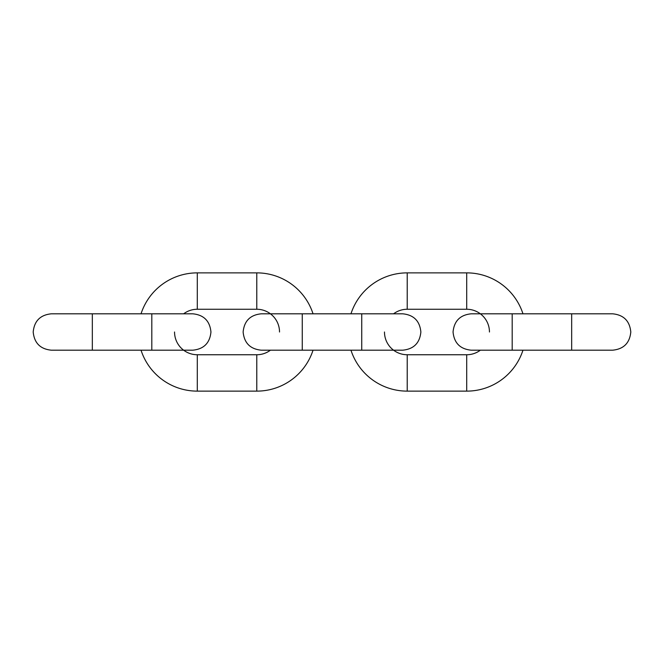 <?xml version="1.0" encoding="UTF-8"?>
<svg xmlns="http://www.w3.org/2000/svg" width="664" height="664" viewBox="0 0 664 664"><rect width="100%" height="100%" fill="white"/><g stroke="black" fill="none" stroke-linecap="round" stroke-linejoin="round"><path stroke-width="1" d="M313.034 313.806A59.129 59.129 0 0 0 256.777 272.871L197.291 272.871A59.129 59.129 0 0 0 141.034 313.806M141.034 350.194A59.129 59.129 0 0 0 197.291 391.129L256.777 391.129A59.129 59.129 0 0 0 313.034 350.194M279.519 332A22.742 22.742 0 0 0 256.777 309.258L197.291 309.258A22.742 22.742 0 0 0 183.646 313.806M174.549 332A22.742 22.742 0 0 0 197.291 354.742L256.777 354.742A22.742 22.742 0 0 0 270.422 350.194M522.966 313.806A59.129 59.129 0 0 0 466.709 272.871L407.223 272.871A59.129 59.129 0 0 0 350.966 313.806M350.966 350.194A59.129 59.129 0 0 0 407.223 391.129L466.709 391.129A59.129 59.129 0 0 0 522.966 350.194M489.451 332A22.742 22.742 0 0 0 466.709 309.258L407.223 309.258A22.742 22.742 0 0 0 393.578 313.806M384.481 332A22.742 22.742 0 0 0 407.223 354.742L466.709 354.742A22.742 22.742 0 0 0 480.354 350.194M197.291 354.742L197.291 391.129M197.291 309.258L197.291 272.871M256.777 309.258L256.777 272.871M256.777 354.742L256.777 391.129M302.261 350.194L302.261 313.806L261.326 313.806C250.27 314.885 244.211 320.953 243.132 332C244.211 343.047 250.27 349.115 261.326 350.194L361.739 350.194L361.739 313.806L302.261 313.806M407.223 354.742L407.223 391.129M407.223 309.258L407.223 272.871M466.709 309.258L466.709 272.871M466.709 354.742L466.709 391.129M512.193 350.194L512.193 313.806L471.257 313.806C460.202 314.885 454.134 320.953 453.055 332C454.134 343.047 460.202 349.115 471.257 350.194L571.671 350.194L571.671 313.806L512.193 313.806M92.329 350.194L92.329 313.806L51.394 313.806C40.346 314.885 34.279 320.953 33.2 332C34.279 343.047 40.346 349.115 51.394 350.194L151.807 350.194L151.807 313.806L92.329 313.806M361.739 313.806L402.674 313.806C413.73 314.885 419.789 320.953 420.868 332C419.789 343.047 413.73 349.115 402.674 350.194L361.739 350.194M571.671 313.806L612.606 313.806C623.654 314.885 629.721 320.953 630.8 332C629.721 343.047 623.654 349.115 612.606 350.194L571.671 350.194M151.807 313.806L192.743 313.806C203.798 314.885 209.865 320.953 210.945 332C209.865 343.047 203.798 349.115 192.743 350.194L151.807 350.194"/></g></svg>
